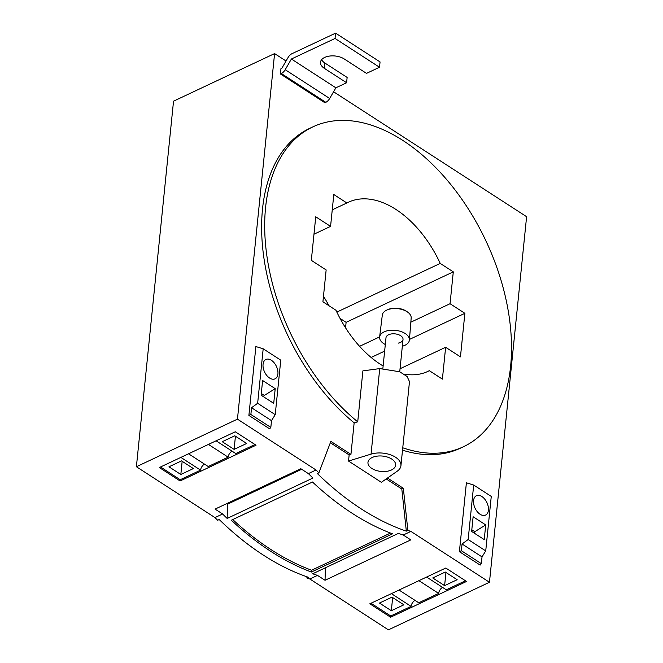<?xml version="1.0" encoding="UTF-8"?>
<svg xmlns="http://www.w3.org/2000/svg" width="663" height="663" viewBox="0 0 663 663"><rect width="100%" height="100%" fill="white"/><g stroke="black" fill="none" stroke-linecap="round" stroke-linejoin="round"><path stroke-width="0.99" d="M402.764 447.79A176.772 108.077 64.8 0 0 463.412 446.754A176.772 108.077 64.8 0 0 510.626 366.133A176.772 108.077 64.8 0 0 449.166 182.549A176.772 108.077 64.8 0 0 312.787 126.906A176.772 108.077 64.8 0 0 265.581 207.527A176.772 108.077 64.8 0 0 357.722 421.825L362.893 370.882L379.733 368.595L371.048 454.122A19.252 10.683 -174.2 0 1 391.261 455.091A19.252 10.683 -174.2 0 1 400.941 465.699A19.252 10.683 -174.2 0 1 397.328 471.128L381.374 482.316L348.531 461.05L371.048 454.122M336.837 312.099L440.232 263.41A93.466 57.142 64.8 0 0 348.282 202.273A93.466 57.142 64.8 0 0 346.865 202.977L332.246 209.864M440.232 263.41L453.293 271.863L450.053 303.72L464.879 313.317L460.454 356.868L445.635 347.271L442.395 379.137L429.334 370.683A93.466 57.142 64.8 0 1 427.925 371.388A93.466 57.142 64.8 0 1 404.09 374.098M346.865 202.977L333.804 194.524L330.572 226.39L315.745 216.793L311.32 260.344L326.146 269.94L322.914 301.806L335.975 310.259A93.466 57.142 64.8 0 0 383.123 365.976M328.981 305.734A93.466 57.142 64.8 0 0 323.469 296.311M340.044 318.406L346.111 322.334L345.556 327.829M291.397 59.015L335.868 87.806L329.677 98.497A6.415 3.622 -57.1 0 1 325.806 102.317L324.887 102.748L280.416 73.966L281.336 73.535A6.415 3.622 -57.1 0 0 285.206 69.706L291.397 59.015L335.047 38.462L335.586 33.15L291.935 53.711A6.415 3.622 -57.1 0 0 288.065 57.532L281.874 68.223L280.955 68.654L280.416 73.966M372.158 457.511A13.898 7.716 -174.2 0 0 367.965 462.351A13.898 7.716 -174.2 0 0 376.029 470.39A13.898 7.716 -174.2 0 0 391.427 469.992A13.898 7.716 -174.2 0 0 395.629 465.161A13.898 7.716 -174.2 0 0 387.557 457.114A13.898 7.716 -174.2 0 0 372.158 457.511M400.941 465.699L409.485 381.59L407.09 376.485L399.665 371.752L379.733 368.595M390.515 533.052L311.585 570.221A263.484 161.101 -115.2 0 1 232.763 519.56M390.59 617.22L466.537 581.459L445.785 568.025L369.838 603.786L390.59 617.22L390.714 615.985L411.085 606.388A5.345 3.017 -57.1 0 1 414.988 600.355M325.384 567.793L325.044 580.274L410.787 539.897L403.245 535.008L398.422 533.392L312.671 573.777A265.623 162.402 -115.2 0 0 317.502 575.393L325.044 580.274M227.525 503.242A7.484 4.575 -115.2 0 1 227.55 504.187L227.16 518.433A265.623 162.402 -115.2 0 1 222.627 513.982L215.077 509.101L300.82 468.724L308.37 473.606L312.911 478.048L227.16 518.433M180.087 480.973L256.034 445.213L235.274 431.779L159.335 467.539L180.087 480.973L180.212 479.739L200.574 470.142A5.345 3.017 -57.1 0 1 204.477 464.108M480.153 565.1L481.338 563.649L482.018 556.903L485.73 550.903L491.266 496.413L473.689 485.034L466.396 482.805L459.401 551.666L480.153 565.1L459.401 551.666L466.412 482.589L467.067 483.012M256.564 346.766L255.91 346.343L248.89 415.419L250.871 414.483L270.827 427.403L269.642 428.853L248.89 415.419L269.642 428.853M402.524 450.16A176.772 108.077 64.8 0 0 460.354 448.196L463.412 446.754M312.787 126.906L309.729 128.349A176.772 108.077 64.8 0 0 262.515 208.969A176.772 108.077 64.8 0 0 354.15 422.845L357.722 421.825M354.15 422.845L350.942 454.379L349.152 454.926L348.531 461.05M350.942 454.379L330.862 441.384L318.878 472.818L317.345 473.539A265.623 162.402 64.8 0 0 406.328 531.129L401.811 489.012L386.214 478.918M349.152 454.926L330.34 442.751M333.572 91.767L526.604 216.702L489.468 582.263L410.903 531.403L407.861 530.408L403.344 488.291L401.811 489.012M403.344 488.291L387.49 478.031M489.468 582.263L388.41 629.85L309.845 578.998L317.502 575.393M286.051 61.013L274.59 53.587L173.532 101.182L136.396 466.735L214.969 517.588L222.627 513.982M274.59 53.587L237.453 419.149L136.396 466.735M311.403 572.036L392.546 533.823A265.623 162.402 -115.2 0 1 312.497 482.009L231.346 520.223A265.623 162.402 64.8 0 0 311.403 572.036L311.585 570.221M407.861 530.408L406.328 531.129M410.903 531.403L403.245 535.008M318.878 472.818L316.027 470.001L308.37 473.606M316.027 470.001L237.453 419.149M309.845 578.998A265.623 162.402 -115.2 0 1 306.969 578.053L308.502 577.332A265.623 162.402 -115.2 0 1 219.204 519.535L217.671 520.256A265.623 162.402 -115.2 0 1 214.969 517.588M306.828 576.76L306.969 578.053M330.572 226.39L313.98 234.205M453.293 271.863L346.111 322.334M450.053 303.72L410.845 322.193M379.634 336.887L359.586 346.326M464.879 313.317L409.461 339.423M384.639 351.108L371.139 357.465M426.483 372.026L429.334 370.683M445.635 347.271L400.046 368.744M216.097 440.812L235.788 453.558L254.973 444.525M232.042 451.13A5.345 3.017 -57.1 0 0 228.138 457.163L208.232 466.537L188.532 453.79M270.827 427.403L271.515 420.657L275.228 414.657L280.764 360.166L263.186 348.788L255.885 346.558L248.89 415.419M234.105 449.381L222.246 441.707L234.793 435.798L246.653 443.472L234.105 449.381L235.44 436.221M208.439 444.417L228.138 457.163M180.875 457.395L200.574 470.142M180.212 479.739L160.512 466.984M180.825 474.476L193.372 468.567L181.513 460.893L168.957 466.802L180.825 474.476L182.159 461.307M263.186 348.788L257.65 403.278L251.55 407.737L250.871 414.483M271.515 420.657L251.55 407.737M275.228 414.657L257.65 403.278M263.062 364.352A10.707 6.547 64.8 0 0 266.783 375.473A10.707 6.547 64.8 0 0 275.046 378.838A10.707 6.547 64.8 0 0 277.905 373.957A10.707 6.547 64.8 0 0 274.184 362.835A10.707 6.547 64.8 0 0 265.921 359.462A10.707 6.547 64.8 0 0 263.062 364.352M273.72 403.344L275.211 388.659L262.614 380.504L261.123 395.198L273.72 403.344M275.211 388.659L264.313 395.446L261.297 393.49M264.313 395.446L263.451 396.706M426.599 577.059L446.298 589.805L465.484 580.771M442.544 587.377A5.345 3.017 -57.1 0 0 438.641 593.41L418.734 602.783L399.043 590.037M459.401 551.666L461.373 550.729L481.338 563.649M444.608 585.628L432.748 577.954L445.296 572.045L457.155 579.719L444.608 585.628L445.95 572.467M418.941 580.664L438.641 593.41M391.385 593.642L411.085 606.388M390.714 615.985L371.023 603.231M391.327 610.722L403.875 604.813L392.015 597.139L379.468 603.048L391.327 610.722L392.662 597.554M473.689 485.034L468.161 539.525L462.061 543.983L461.373 550.729M482.018 556.903L462.061 543.983M485.73 550.903L468.161 539.525M473.564 500.598A10.707 6.547 64.8 0 0 477.285 511.72A10.707 6.547 64.8 0 0 485.548 515.085A10.707 6.547 64.8 0 0 488.416 510.203A10.707 6.547 64.8 0 0 484.686 499.082A10.707 6.547 64.8 0 0 476.424 495.709A10.707 6.547 64.8 0 0 473.564 500.598M484.23 539.591L485.722 524.905L473.125 516.75L471.633 531.444L484.23 539.591M485.722 524.905L474.824 531.693L471.807 529.737M474.824 531.693L473.962 532.953M402.333 346.243A14.976 8.304 -174.2 0 0 409.411 340.011L411.176 318.016A14.511 8.047 -174.2 0 0 409.784 314.08A14.511 8.047 -174.2 0 0 407.737 312.174L406.842 311.519A13.177 7.31 -174.2 0 0 387.872 309.596L386.861 310.052A14.511 8.047 -174.2 0 0 382.311 315.082L379.626 336.986A14.976 8.304 -174.2 0 0 381.043 341.246A14.976 8.304 -174.2 0 0 385.302 344.511M407.737 312.174A14.511 8.047 -174.2 0 0 386.861 310.052M409.411 340.011A14.976 8.304 -174.2 0 0 407.969 335.95A14.976 8.304 -174.2 0 0 391.709 330.207A14.976 8.304 -174.2 0 0 379.626 336.986M382.882 368.355L385.999 337.732A8.553 4.749 5.8 0 1 390.83 334.036A8.553 4.749 5.8 0 1 403.021 339.456A8.553 4.749 5.8 0 1 398.181 343.152M335.047 38.462L379.518 67.245L366.506 73.378L344.271 58.982A13.898 7.716 -174.2 0 0 329.486 56.073A13.898 7.716 -174.2 0 0 320.486 62.264A13.898 7.716 -174.2 0 0 324.364 68.355L346.6 82.751L335.868 87.806M379.518 67.245L380.065 61.932L335.586 33.15M321.613 59.695A13.898 7.716 -174.2 0 0 324.903 63.043L347.139 77.438L346.6 82.751M301.673 469.271L227.55 504.187M329.677 98.497L285.206 69.706M325.806 102.317L281.336 73.535M324.903 63.043L324.364 68.355M399.739 371.777L403.021 339.456"/></g></svg>
